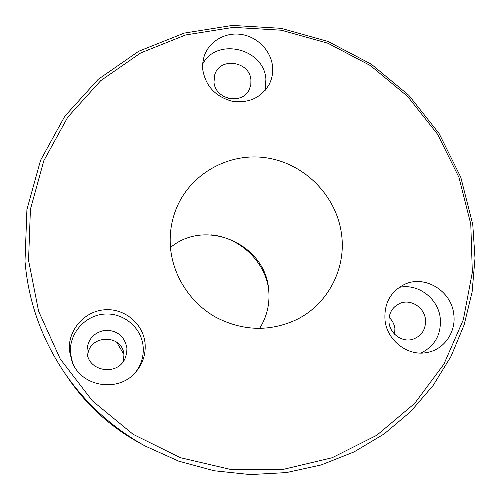 <?xml version="1.0" encoding="UTF-8"?>
<svg xmlns="http://www.w3.org/2000/svg" width="500" height="500" viewBox="0 0 500 500"><rect width="100%" height="100%" fill="white"/><g stroke="black" fill="none" stroke-linecap="round" stroke-linejoin="round"><path stroke-width="0.75" d="M69.431 350.8L72.181 362.056C81.719 387.512 119.525 392.875 136.244 371.481C142.95 363.275 145.894 353.956 145.075 343.519C143.325 323.581 124.25 307.869 104.138 309.819C84 311.469 67.6 330.588 69.431 350.8M135.419 372.419C141.331 364.706 143.9 356.069 143.138 346.5C141.456 327.337 123.138 312.25 103.812 314.131C84.469 315.731 68.731 334.113 70.487 353.519L72.681 363.2M86.975 351.931L87.081 352.869C88.706 371.869 117.675 376.069 125.044 358.5L126.7 353.4L126.931 348.069C124.581 336.3 117.356 330.35 105.25 330.225C93.331 332.594 87.238 339.831 86.975 351.931M87.806 356.125C87.881 334.4 122.931 333.381 123.938 354.925L123.35 361.381M385.037 320.438C387.15 340.869 408.319 356.8 427.469 352.419C444.519 349.306 456.469 331.519 453.713 313.831C451.219 290.769 424.775 274.775 404.706 284.294C390.406 291.55 383.85 303.6 385.037 320.438M420.956 353.062C435.106 345.944 441.531 334.188 440.219 317.8C438 298.125 417.581 283.031 399.081 287.444M389.038 322.744C390.181 333.875 401.994 342.337 412.3 339.438C421.669 336.225 426.05 329.494 425.444 319.225C424.194 307.331 410.838 298.844 400.256 303.244C392.163 306.944 388.419 313.444 389.038 322.744M389.087 317.394C392.331 320.4 394.263 324.094 394.894 328.475L394.681 334.288M202.775 69.737C205.619 85.956 215.238 96.412 231.625 101.1C248.369 103.637 260.881 98.088 269.163 84.438C272.106 78.644 273.212 72.469 272.494 65.906C270.7 50.163 256.863 36.45 240.644 34.344C224.444 32.125 208.375 41.944 203.925 57.025L202.719 63.294L202.775 69.737M265.181 90.363L265.919 79.05C263.906 48.319 216.619 36.925 202.656 64.131M213.988 82.013C215.025 99.825 242.95 105.3 249.462 89.069L250.825 84.606L250.925 79.906C249.762 61.3 219.994 56.788 214.819 74.55L213.988 82.013M170.475 247.512C205.469 217.887 265.306 243.781 268.644 289.4C270.087 303.475 267.069 316.506 259.575 328.5M341.594 234.656C346.206 268.956 327.719 304.544 296.262 319.769C269.462 331.981 242.562 331.1 215.562 317.119C190.669 303.044 173.406 276.681 170.581 248.694C169.319 235.331 171.012 222.488 175.669 210.162C189.481 173.856 228.962 151.869 267.031 157.931C305.138 163.8 336.919 196.456 341.594 234.656M470.775 224.05L458.938 177.344L437.525 134.175L407.594 96.388L370.487 65.619L327.812 43.206L281.413 30.219L233.306 27.363L185.656 34.962L140.706 52.925L100.7 80.675L67.775 117.131L43.837 160.681L30.425 209.256L28.55 260.35L38.594 311.2L60.219 358.938L92.331 400.794L133.144 434.338L180.325 457.675L231.125 469.562L282.663 469.506L332.094 457.762L376.825 435.244L414.656 403.431L443.881 364.206L463.325 319.725L472.337 272.244L470.775 224.05M25 261.269L26.925 209.513L40.544 160.325L64.812 116.231L98.175 79.338L138.694 51.262L184.206 33.1L232.444 25.419L281.131 28.325L328.081 41.475L371.262 64.156L408.806 95.294L439.1 133.525L460.769 177.206L472.762 224.475L475 258.212L472.125 291.95L464.106 324.919L451.037 356.362L433.113 385.5L410.656 411.6L384.119 433.95L354.075 451.912L321.213 464.938L286.331 472.594L250.312 474.581L214.106 470.756L178.694 461.15L145.044 445.969C112.456 427.844 85.594 403.425 64.45 372.719C41.487 338.544 28.338 301.394 25 261.269M211.331 234.875C238.863 237.456 263.075 259.462 268.269 286.625M64.45 372.719L68.569 378.756C86.95 405.456 110.306 426.681 138.637 442.438L145.044 445.969M223 96.037L228.85 98.481M116.631 342.125L123.881 354.394"/></g></svg>
